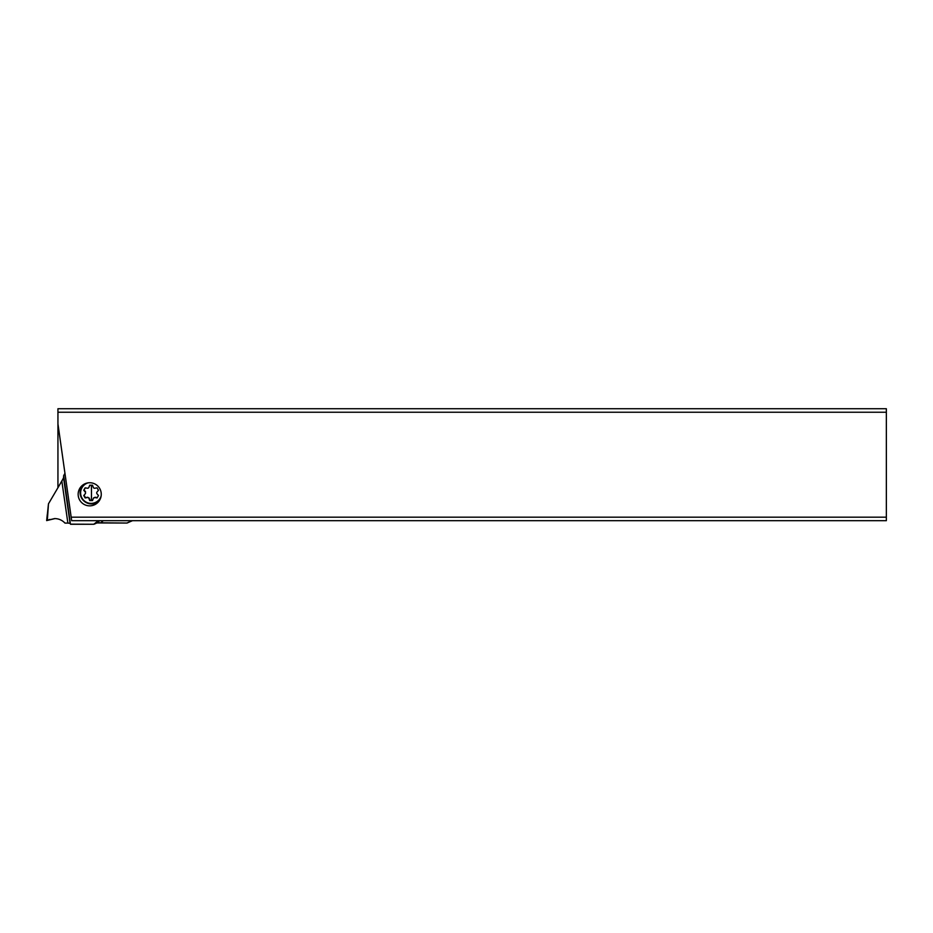 <?xml version="1.0" encoding="UTF-8"?>
<svg xmlns="http://www.w3.org/2000/svg" width="933" height="933" viewBox="0 0 933 933"><rect width="100%" height="100%" fill="white"/><g stroke="black" fill="none" stroke-linecap="round" stroke-linejoin="round"><path stroke-width="1.4" d="M98.327 520.684L93.755 524.264L70.43 524.136L63.666 475.597L64.96 473.346M55 518.573L46.65 520.591L47.338 520.322L48.469 503.82L61.835 481.09L63.549 477.801L63.666 475.597M70.43 524.136L70.092 523.32L67.876 523.086L70.092 523.32L70.43 524.136M94.28 524.136L96.88 522.947L94.28 524.136M67.876 523.086L64.983 523.11C62.184 520.159 58.744 518.643 54.65 518.573C58.744 518.643 62.184 520.148 64.983 523.11L67.876 523.086L61.835 481.09M132.183 520.684L126.888 523.051L96.88 522.947L99.749 520.684M98.408 522.783L127.086 523.04L132.358 520.684M54.65 518.573L47.338 520.322L54.65 518.573M46.65 520.591L47.338 520.322L46.65 520.591L47.28 514.491L46.65 520.591L49.857 519.413M48.469 503.82L47.35 514.515M886.35 408.736L57.939 408.736L57.939 412.234L886.35 412.234L886.35 408.736M57.939 412.234L57.939 423.839L71.666 520.684L886.35 520.684L886.35 412.234M71.165 517.185L886.35 517.185M89.685 505.849A11.558 11.546 -45 0 0 100.391 489.883A11.558 11.546 -45 0 0 81.544 486.128A11.558 11.546 -45 0 0 89.685 505.849M57.939 487.702L63.327 478.361M57.939 423.839L57.939 487.597M98.758 501.464A11.546 11.534 45 0 1 82.547 485.242M101.137 495.994A10.496 10.485 45 0 1 98.525 500.321L99.015 499.831A10.496 10.485 -135 0 0 100.834 497.382M86.617 483.166A10.496 10.485 -135 0 0 84.18 484.985L83.69 485.475A10.496 10.485 45 0 1 88.005 482.874M98.525 500.321A10.496 10.485 45 0 1 80.623 492.892A10.496 10.485 45 0 1 83.69 485.475M83.748 495.528L85.148 497.954L87.387 497.569A1.399 1.399 45 0 1 88.927 498.467L89.72 500.589L92.519 500.589L93.3 498.467A1.399 1.399 45 0 1 94.839 497.569L97.079 497.954L98.466 495.528L97.02 493.79A1.399 1.399 45 0 1 97.02 492.006L98.466 490.257L97.067 487.842L94.839 488.216A1.399 1.399 45 0 1 93.288 487.329L92.495 485.207L89.696 485.207L88.915 487.329A1.399 1.399 45 0 1 87.375 488.216L85.136 487.842L83.748 490.257L85.195 492.006A1.399 1.399 45 0 1 85.195 493.79L84.052 495.225A14.928 0.711 -120 0 1 85.451 497.651L87.714 497.242L89.265 498.129A16.316 0.735 -110.3 0 1 90.023 500.286L92.624 500.286M97.265 497.627A16.316 0.653 -170.4 0 0 95.178 497.242L93.638 498.129M89.895 485.207L88.588 487.831M85.253 487.854L84.052 489.953A16.316 0.805 -129.7 0 1 85.521 491.668L85.521 493.452L84.052 495.225M70.558 524.264L93.755 524.264M132.509 520.684L129.36 522.014M70.092 523.32L63.549 477.801M103.353 520.684L100.729 522.76M91.411 485.207A16.794 0.583 -90 0 1 91.481 492.531A16.794 0.583 -90 0 1 91.422 500.286"/></g></svg>

